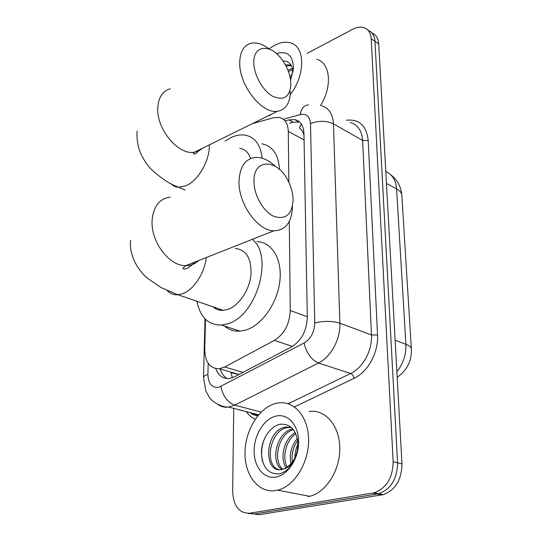 <?xml version="1.0" encoding="UTF-8"?>
<svg xmlns="http://www.w3.org/2000/svg" width="542" height="542" viewBox="0 0 542 542"><rect width="100%" height="100%" fill="white"/><g stroke="black" fill="none" stroke-linecap="round" stroke-linejoin="round"><path stroke-width="0.81" d="M220.079 310.241L219.734 309.157M303.981 135.005C302.971 131.699 301.46 129.355 299.435 127.98L301.25 123.955M232.43 377.74L230.906 372.781L238.622 374.366L219.361 368.756L224.713 367.009L274.347 340.41C284.306 334.035 289.611 324.062 290.268 310.491L289.286 221.441M288.859 182.363L288.297 131.442C287.938 123.447 284.875 118.766 279.096 117.404L273.439 117.75L252.355 123.651M205.493 319.299L204.727 349.333C205.093 362.225 209.971 368.696 219.361 368.756M371.859 32.893C375.992 34.6 378.275 38.252 378.709 43.861L374.969 41.321C374.542 35.691 372.259 32.025 368.12 30.332C372.259 32.025 374.542 35.691 374.969 41.321L397.577 462.773C397.245 478.884 390.945 489.202 378.675 493.735L254.279 513.979L248.121 513.369M378.709 43.861L401.974 463.857C401.669 479.9 395.389 490.171 383.14 494.67L258.852 514.744L254.279 513.979L378.675 493.735C390.945 489.202 397.245 478.884 397.577 462.773L374.969 41.321L371.202 38.76L393.14 461.682C392.781 477.861 386.46 488.234 374.17 492.793L249.679 513.213C239.103 513.355 233.433 506.065 232.66 491.343L233.724 408.377M289.963 76.598L290.349 76.137M307.199 53.333L352.767 29.241C357.029 27.039 360.891 26.544 364.359 27.757C368.499 29.437 370.782 33.109 371.202 38.76M215.791 368.628C218.426 375.64 222.904 378.939 229.239 378.519L234.422 376.853L291.467 346.934C301.467 340.654 306.745 330.769 307.307 317.266L303.954 133.495C303.547 125.636 300.464 121.001 294.712 119.586L288.9 119.89L285.41 120.846M227.206 378.587C223.921 376.71 221.597 373.519 220.221 369.007M289.692 123.183L293.181 122.241L299.658 122.099M269.056 48.902L274.123 45.548C280.018 42.357 285.431 41.456 290.37 42.845C305.315 46.314 305.607 75.162 290.187 94.674M282.978 60.961C288.778 60.934 292.084 64.369 292.91 71.273L292.958 72.066M276.522 53.631C287.145 50.474 292.788 55.135 293.439 67.614L290.587 79.952M291.386 65.636L286.027 66.029M291 64.979L285.39 64.844M292.721 69.654L288.432 71.49M292.47 68.448L287.863 70.013M291.589 77.296L290.336 78.407M292.375 74.688L289.936 76.483M316.792 59.308C330.363 62.777 332.632 86.632 320.505 105.46M276.156 490.496C258.785 493.66 244.638 475.544 244.991 452.882C245.106 430.253 259.103 407.57 275.756 403.451L278.358 402.943C294.306 400.491 308.561 416.981 308.608 439.962C308.859 462.895 294.306 486.343 277.687 490.171L276.156 490.496M291.528 464.982C295.797 458.783 298.093 451.723 298.412 443.81C296.989 458.349 291.962 466.784 283.337 469.108C292.944 464.819 297.809 455.991 297.931 442.618C296.169 429.826 290.397 423.695 280.614 424.217C270.39 425.727 261.637 439.203 261.4 452.292C262.159 466.818 267.87 474.033 278.527 473.938C283.391 473.112 287.721 470.124 291.528 464.982M275.817 416.121C287.538 413.119 298.452 424.671 298.622 441.31C298.967 457.915 288.175 474.928 276.095 477.041C264.015 479.399 253.927 466.913 254.11 450.917C254.117 434.948 264.083 418.878 275.817 416.121M291.264 427.374L287.395 427.57C269.686 430.036 263.825 465.659 278.9 469.65M291.013 427.157L285.546 427.103C264.381 430.226 263.012 474.406 282.145 469.447L283.337 469.108M293.473 429.725C278.5 433.221 272.206 461.12 282.897 469.25M292.856 428.973C276.847 431.208 269.686 462.008 281.867 469.507M295.878 433.824C285.661 440.246 281.826 458.071 287.321 467.177M295.302 432.618C283.805 438.607 279.476 458.81 286.176 467.882M297.741 440.639C293.093 447.116 291.291 454.338 292.328 462.292M297.375 438.512C291.149 446.086 289.022 454.562 290.979 463.952M294.929 459.013C294.74 453.783 295.763 448.735 297.985 443.878M309.164 411.419C325.071 409.163 339.475 425.328 339.787 447.672C340.315 469.975 326.094 492.678 309.557 496.309L308.039 496.614M264.618 438.376C261.501 446.195 260.797 453.871 262.511 461.411M253.832 62.283C253.676 74.572 262.68 90.738 272.687 96.293C283.839 101.09 289.909 97.038 290.898 84.125L290.891 83.922C290.512 74.864 287.192 66.3 280.939 58.231C269.659 43.577 253.5 45.345 253.832 62.283M290.309 91.53C290.072 103.176 285.776 109.755 277.429 111.273C261.833 114.287 238.683 84.66 239.72 62.093C240.16 51.382 244.008 45.088 251.271 43.211C256.888 42.168 262.917 44.139 269.34 49.119M225.106 141.083L230.56 137.81C235.526 135.385 240.269 134.477 244.794 135.08C254.754 136.896 260.539 144.599 262.159 158.189M250.634 158.528C248.575 152.505 244.923 149.104 239.679 148.339M261.772 143.779C272.538 145.906 278.459 154.477 279.523 169.483M253.961 181.218C253.792 194.937 263.256 211.59 273.798 216.319C285.532 220.059 291.969 214.707 293.093 200.262L293.093 199.768C292.958 193.596 291.379 187.451 288.358 181.333C278.046 158.928 253.453 157.79 253.961 181.218M292.45 206.726C291.813 222.335 285.62 230.37 273.866 230.817C257.592 230.845 238.155 203.521 239.029 181.069C239.835 166.421 245.431 158.521 255.81 157.376C262.362 157.221 268.866 160.215 275.322 166.347M212.979 306.826C215.879 309.407 219.307 310.586 223.263 310.37L227.83 309.435C238.792 305.776 249.225 290.478 250.926 275.356C251.759 258.798 246.556 249.828 235.309 248.46M220.818 310.336L220.506 309.421M252.22 239.374C274.049 255.6 256.766 316.196 227.599 323.811L221.597 325.065C208.331 325.193 200.12 317.266 196.949 301.298M256.989 241.698C271.881 241.983 282.423 259.11 279.855 281.095C277.429 303.046 262.084 325.017 246.048 329.976L240.045 331.169C234.097 331.548 228.941 329.841 224.571 326.047M215.323 308.547L215.14 307.571M304.069 139.911L288.297 131.442M307.3 316.738L290.268 310.491M292.389 346.419L274.347 340.41M242.958 372.381L224.713 367.009M397.184 377.34C407.062 370.261 411.798 360.884 411.378 349.197C411.358 347.334 409.528 345.701 405.897 344.292L396.595 188.901C400.023 190.798 401.771 192.999 401.839 195.506L411.351 348.804M396.873 371.731C403.268 363.682 406.276 354.536 405.897 344.292L395.125 340.247M386.439 183.44L396.595 188.901C395.829 180.147 392.225 174.382 385.782 171.59M401.974 463.857L393.14 461.682M381.731 494.954L372.761 493.084M208.175 363.276L207.911 374.434C208.338 383.892 212.024 388.16 218.982 387.232L304.089 343.005C310.864 338.777 314.421 332.117 314.767 323.039L310.498 123.596C309.841 116.415 306.433 113.413 300.275 114.586L283.31 119.267M321.338 105.731C328.77 107.77 332.815 113.813 333.465 123.867L339.875 323.181C340.62 339.041 330.898 357.076 318.479 363.018L234.733 405.145L228.71 407.076C224.605 407.611 220.919 406.696 217.654 404.325M261.156 412.076L234.733 405.145C227.383 402.279 222.803 396.039 221 386.426M346.352 120.243C359.197 118.888 366.48 125.649 368.201 140.52L377.544 334.983C378.641 352.341 367.964 371.995 354.095 378.309L294.482 406.913M255.248 419.183C251.705 417.706 248.731 415.192 246.325 411.642M249.679 513.213L254.279 513.979M251.061 413.241L250.743 412.787M310.498 123.596C318.608 120.473 326.264 120.561 333.465 123.867L362.639 140.459C361.86 130.622 357.747 124.64 350.288 122.519M250.174 412.638L257.897 415.646M304.089 343.005C306.399 353.032 311.196 359.705 318.479 363.018L350.647 373.485C362.944 367.822 372.408 350.383 371.473 334.949L362.639 140.459L368.201 140.52M288.175 403.743L350.647 373.485C352.341 374.258 353.492 375.863 354.095 378.309M314.767 323.039C323.669 320.789 332.036 320.837 339.875 323.181L371.473 334.949L377.544 334.983M300.275 114.586C301.311 108.38 304.069 105.141 308.561 104.884M203.494 377.733L203.501 377.34C203.738 376.216 205.208 375.247 207.911 374.434M293.181 122.241L288.9 119.89M170.276 88.746C162.79 90.914 158.63 97.086 157.81 107.275C155.954 128.739 178.481 155.723 194.571 152.166L198.968 150.805L202.681 148.162M170.947 183.704C173.074 185.947 175.703 187.132 178.826 187.275L186.407 185.554C198.04 180.5 209.226 161.489 209.334 146.374L209.341 144.877M170.046 197.132C159.429 198.663 153.454 206.346 152.119 220.174C150.439 241.332 169.172 266.264 185.764 265.655C190.743 265.675 194.978 264.001 198.467 260.634M167.315 290.715C170.222 293.717 173.786 295.072 178.006 294.767L182.559 293.717C193.63 289.916 204.591 273.31 206.278 257.545M401.798 194.937C401.08 186.658 397.34 179.89 390.572 174.626M383.14 494.67L374.17 492.793M204.998 318.804L203.501 377.34L205.797 390.877C208.826 396.595 210.601 399.413 211.123 399.339C210.933 399.867 219.883 407.482 228.71 407.076L258.588 414.82M250.329 412.679C252.159 414.352 254.645 415.382 257.782 415.782M299.001 121.95L294.712 119.586M269.103 115.385L269.902 115.812M293.161 70.765L293.439 67.614M286.4 426.961L288.242 427.428M277.687 490.171L309.557 496.309M199.666 149.653C195.174 155.276 193.582 154.091 193.406 153.488L194.571 152.166L277.429 111.273M185.249 190.086L178.826 187.275C170.5 184.544 161.38 178.609 151.469 169.483C147.505 165.642 143.854 160.188 140.507 153.115C137.709 146.089 136.577 138.725 137.112 131.029M194.666 262.138C186.787 271.115 181.997 269.123 182.993 268.073L185.764 265.655L273.866 230.817M223.263 310.37L178.006 294.767L161.13 287.619L147.851 278.473C139.436 272.03 128.725 256.183 130.602 240.404M221.597 325.065L240.045 331.169"/></g></svg>
